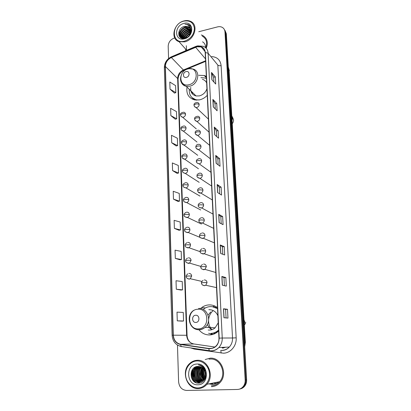 <?xml version="1.0" encoding="UTF-8"?>
<svg xmlns="http://www.w3.org/2000/svg" width="411" height="411" viewBox="0 0 411 411"><rect width="100%" height="100%" fill="white"/><g stroke="black" fill="none" stroke-linecap="round" stroke-linejoin="round"><path stroke-width="0.62" d="M217.496 307.69C214.825 305.64 211.865 304.721 208.613 304.931C206.132 305.137 203.861 306 201.791 307.52L200.547 308.563M198.955 329.781C201.868 333.347 205.531 335.068 209.954 334.944C213.021 334.744 215.749 333.562 218.143 331.405L218.616 330.953M214.974 306.123L212.662 306.755M210.869 333.47L212.98 334.4M187.02 87.055C186.085 93.949 188.721 98.255 194.937 99.976L199.474 99.878C202.428 99.215 205.022 97.705 207.252 95.347M196.715 221.812L197.193 222.038M197.311 236.253L197.974 236.531M197.968 250.916L198.719 251.183M198.677 265.789L199.433 266.009M199.448 280.867L200.116 281.021M208.865 184.22L209.204 184.441M209.425 198.23L210.16 198.672M210.072 212.492L211.049 213.021M210.766 226.975L211.912 227.524M211.501 241.673L212.759 242.197M212.271 256.582L213.597 257.05M213.093 271.707L214.414 272.087M213.961 287.048L215.215 287.32M214.938 333.619L213.684 333.326M215.02 307.346L216.782 307.166M206.337 76.379L204.267 75.501L198.693 75.305M209.461 383.766L212.143 384.09L209.461 383.766M202.546 368.035L202.366 368.662L202.546 368.035M202.171 369.556C201.652 372.659 202.15 375.582 203.661 378.32C202.15 375.582 201.652 372.659 202.171 369.556M204.231 379.219L204.58 379.702L204.231 379.219M210.298 383.597L212.975 383.915L210.298 383.597M240.209 388.929C242.1 388.518 243.656 387.506 244.879 385.893C246.153 384.121 246.734 382.086 246.626 379.785L226.338 33.764L224.987 30.388M177.465 345.07L178.605 381.793C179.227 387.111 181.888 389.998 186.594 390.45L237.373 389.464C239.829 389.361 241.843 388.292 243.41 386.258C244.694 384.475 245.28 382.42 245.172 380.103L224.961 31.817L225.649 32.793L224.293 29.407L225.649 32.793L245.901 379.944L225.649 32.793L226.338 33.764M239.459 389.119C241.36 388.714 242.922 387.696 244.149 386.078C245.424 384.295 246.009 382.251 245.901 379.944C246.009 382.251 245.424 384.295 244.149 386.078C242.922 387.696 241.36 388.714 239.459 389.119M205.454 76.811L206.343 76.456M205.192 75.824L204.729 76.009M185.52 48.976L185.849 50.656L185.52 48.976M210.149 358.176L205.197 359.533L210.149 358.176C220.995 357.108 228.151 373.763 220.234 382.322C228.151 373.763 220.995 357.108 210.149 358.176M196.982 46.803L201.236 46.962C203.645 47.933 204.961 49.798 205.187 52.557L218.965 338.155C219.053 341.161 218.128 343.719 216.191 345.841C214.095 347.932 211.65 348.805 208.855 348.461L180.66 344.305C176.227 343.257 173.776 340.216 173.303 335.176L165.392 66.505C165.566 62.446 167.56 59.461 171.382 57.54L196.982 46.803M196.977 46.613L171.341 57.36C167.426 59.333 165.381 62.395 165.207 66.551L173.093 335.191C173.576 340.354 176.088 343.473 180.635 344.541L208.824 348.708C215.23 348.728 218.688 345.204 219.191 338.14L205.387 52.51C204.652 47.84 201.852 45.873 196.977 46.613M212.77 383.961L210.093 383.638M204.452 379.846L204.108 379.389M203.984 379.214L203.548 378.531M203.029 377.56C201.991 375.351 201.585 373.024 201.816 370.578M202.001 369.361L202.382 367.902M202.69 367.069L202.818 366.766M223.949 317.739L227.966 318.099L227.509 309.288L223.497 308.769L223.949 317.739M226.06 317.924L225.618 309.421L223.497 308.769M225.618 309.426L227.509 309.288M222.3 285.172L226.291 286.118L225.845 277.543L221.858 276.444L222.3 285.172M224.396 285.671L223.985 277.708L221.858 276.444M223.985 277.718L225.845 277.543M220.692 253.474L224.663 254.979L224.226 246.631L220.26 244.977L220.692 253.474M222.772 254.265L222.392 246.826L220.26 244.977M222.392 246.836L224.226 246.631M219.125 222.613L223.075 224.647L222.649 216.51L218.703 214.337L219.125 222.613M221.195 223.682L220.835 216.741L218.703 214.337M220.841 216.751L222.649 216.51M211.881 79.755L215.708 84.055L215.333 76.872L211.511 72.47L211.881 79.755M213.884 82.01L213.638 77.227L211.511 72.47M213.643 77.253L215.333 76.872M213.258 106.896L217.111 110.785L216.725 103.433L212.877 99.426L213.258 106.896M215.277 108.936L215.01 103.762L212.877 99.426M215.01 103.788L216.725 103.433M214.67 134.726L218.544 138.188L218.149 130.647L214.28 127.066L214.67 134.726M216.7 136.539L216.412 130.955L214.28 127.066M216.412 130.975L218.149 130.647M216.114 163.27L220.013 166.28L219.613 158.548L215.718 155.409L216.114 163.27M218.159 164.847L217.851 158.831L215.718 155.409M217.851 158.852L219.613 158.548M217.599 192.554L221.524 195.091L221.108 187.159L217.193 184.493L217.599 192.554M219.659 193.884L219.325 187.416L217.193 184.493M219.325 187.431L221.108 187.159M206.235 48.349C208.408 42.441 207.195 38.136 202.592 35.428L201.292 34.94L202.592 35.428C207.195 38.136 208.408 42.441 206.235 48.349M211.413 386.659C214.881 386.525 217.82 385.081 220.234 382.322C217.82 385.081 214.881 386.525 211.413 386.659M224.961 31.817C224.796 29.808 223.903 28.328 222.279 27.373C220.877 26.617 219.299 26.458 217.553 26.89L198.749 31.734M174.732 37.925L174.557 37.971C170.58 39.389 168.459 42.133 168.191 46.191L168.572 58.542M175.322 258.406L181.482 259.547L181.205 251.409L175.065 250.145L175.322 258.406L179.972 259.762M176.288 289.216L182.51 289.883L182.227 281.53L176.021 280.734L176.288 289.216L180.979 290.048M177.275 320.842L183.563 321.006L183.275 312.437L177.002 312.134L177.275 320.842L182.011 321.13M172.579 170.596L178.549 173.021L178.292 165.474L172.337 162.941L172.579 170.596L177.1 173.365M171.706 142.771L177.619 145.581L177.372 138.214L171.474 135.301L171.706 142.771L176.191 145.962M170.858 115.619L176.715 118.8L176.468 111.602L170.632 108.329L170.858 115.619L175.302 119.216M170.031 89.125L175.826 92.65L175.589 85.627L169.805 82.01L170.031 89.125L174.434 93.102M174.382 228.388L180.48 229.98L180.208 222.043L174.13 220.332L174.382 228.388L178.99 230.242M173.468 199.13L179.504 201.149L179.242 193.406L173.221 191.274L173.468 199.13L178.035 201.447M179.504 201.149L177.989 201.457M178.549 173.021L177.054 173.375M177.619 145.581L176.144 145.972M176.715 118.8L175.256 119.226M175.826 92.65L174.392 93.112M180.48 229.98L178.944 230.247M181.482 259.547L179.926 259.773M182.51 289.883L180.932 290.053M183.563 321.006L181.965 321.13M184.534 41.136C190.709 38.911 194.002 34.668 194.408 28.41C193.468 22.538 189.918 20.108 183.758 21.131C170.796 24.085 171.444 44.871 184.534 41.136M184.765 41.855C194.691 39.821 198.893 24.573 190.488 21.331C188.51 20.447 186.327 20.319 183.953 20.93C173.74 23.18 169.954 38.983 179.057 41.691L184.765 41.855M205.752 47.846C207.596 42.425 206.404 38.495 202.176 36.05M185.33 38.151C186.281 35.88 187.981 34.36 190.427 33.584M185.782 37.992C186.702 36.117 188.187 34.791 190.236 34.026M183.917 38.428C184.529 35.32 186.45 33.276 189.692 32.289L190.843 32.14M184.231 38.393C184.955 35.444 186.861 33.512 189.949 32.597L190.781 32.469M182.854 38.372C182.931 34.755 184.873 32.315 188.675 31.051L190.951 30.979M183.095 38.418C183.316 34.909 185.258 32.556 188.932 31.364L190.94 31.251M182.052 38.295C181.354 34.277 183.219 31.447 187.647 29.803L190.879 29.977M182.227 38.336C181.739 34.396 183.63 31.657 187.904 30.116L190.91 30.214M181.575 38.146C179.165 35.305 182.109 29.387 186.609 28.549L190.668 29.109M181.647 38.172C179.571 35.192 182.561 29.684 186.866 28.862L190.735 29.315M183.388 38.454L182.325 38.223C177.516 36.831 179.807 28.313 185.561 27.28L189.183 27.604L190.329 28.349M182.032 38.29C177.876 36.399 180.408 28.57 185.823 27.599L189.44 27.922L190.421 28.529M184.77 26.325C176.525 27.876 177.028 40.591 184.919 38.264C190.514 37.113 193.73 28.832 189.851 25.497L188.474 24.614L185.007 24.198C188.747 24.573 190.719 26.694 190.935 30.563C190.796 28.631 189.918 27.28 188.295 26.515L184.77 26.325L188.402 26.643L189.995 27.84M190.935 30.563L189.425 35.377M183.845 23.437C173.874 25.703 174.398 41.686 184.441 38.793C194.603 36.553 193.879 20.35 183.845 23.437M186.332 45.724L186.512 50.373M185.007 24.198L188.562 24.722L190.18 25.847M179.165 36.101C178.975 33.774 179.766 31.632 181.544 29.669M180.239 37.396L180.193 36.435M180.203 36.183C180.285 31.755 185.582 27.244 189.954 28.051M181.251 38.018L181.251 37.648M181.261 37.391C182.309 32.217 185.459 29.515 190.719 29.273M182.345 38.233C183.378 33.661 186.24 31.077 190.93 30.481M183.568 38.449C184.724 34.868 187.164 32.654 190.894 31.801M185.114 38.213C186.234 35.921 188.033 34.308 190.509 33.373M188.187 36.594L188.67 36.173M179.016 35.808C178.389 31.323 183.563 26.129 188.223 26.566M180.11 37.288L180.059 36.178M180.085 35.819C181.159 30.892 184.21 28.231 189.24 27.83M189.379 27.84L189.687 27.871M181.123 37.956L181.123 37.391M181.143 37.026C182.217 32.135 185.248 29.489 190.247 29.089M190.401 29.099L190.673 29.124M182.201 38.182C183.219 33.502 186.126 30.887 190.92 30.327M183.404 38.454C184.544 34.73 187.046 32.454 190.915 31.626M184.893 38.269C186.034 35.803 187.93 34.098 190.586 33.152M187.324 37.216L189.414 35.387M202.541 41.824C204.601 42.996 205.587 44.922 205.49 47.609M186.353 77.391C190.103 76.672 189.851 70.574 186.126 71.591C182.407 72.315 182.633 78.383 186.353 77.391M190.776 87.409C190.247 91.941 192.009 94.787 196.062 95.958L199.299 95.907C203.055 94.905 205.598 92.511 206.933 88.725M206.651 82.93C205.772 81.095 204.359 79.893 202.407 79.323M206.445 78.645L204.786 77.977L200.871 77.658M191.958 91.915L192.672 94.196M192.148 97.72L196.597 100.145M189.281 89.285C188.937 94.931 191.331 98.445 196.463 99.822L199.063 99.955M193.139 99.488L192.631 98.301M191.058 91.653L191.038 91.016M195.908 322.435C200.106 322.337 199.792 314.775 195.626 315.247C191.459 315.36 191.737 322.871 195.908 322.435M208.223 330.033L209.738 330.079C211.752 329.941 213.561 329.175 215.153 327.788L218.226 322.825M217.881 315.72C216.011 311.625 212.99 309.617 208.829 309.694M211.115 333.388C213.823 333.208 216.237 332.17 218.359 330.28L218.575 330.084M217.553 308.887C215.23 307.202 212.687 306.452 209.908 306.632C207.668 306.812 205.618 307.598 203.758 308.98M211.521 333.393C214.152 333.223 216.505 332.237 218.59 330.444M217.542 308.651L212.41 306.724M217.054 307.361L215.133 307.392M213.139 310.618C210.668 312.786 209.184 315.576 208.69 318.982M208.572 320.611C208.572 324.058 209.646 327.058 211.793 329.601M213.92 333.28L215.241 333.465M210.745 311.949L208.043 315.119M207.375 324.346C208.29 326.719 209.8 328.492 211.912 329.663M212.41 334.559L208.603 333.244M213.401 382.975L215.734 383.288M197.989 387.953C204.431 387.881 209.882 381.305 209.512 374.01C209.23 366.715 203.286 360.627 196.941 360.94C190.586 361.146 185.315 367.568 185.597 374.729C185.787 381.891 191.547 388.133 197.989 387.953M198.246 388.539C201.642 388.41 204.524 386.992 206.908 384.28C214.758 375.818 207.817 359.25 197.146 360.298C194.192 360.452 191.608 361.613 189.404 363.781C180.804 371.559 186.938 389.299 198.246 388.539M211.372 385.759C214.609 385.631 217.357 384.285 219.613 381.721C227.062 373.717 220.373 358.063 210.191 359.055L209.024 359.168M206.147 374.39L205.844 371.796M205.289 375.854L204.637 370.871M205.351 375.335L204.827 371.349M204.899 370.84L205.146 369.838M204.955 377.267C203.373 374.981 203.039 372.433 203.948 369.612M205.048 376.969C203.676 374.842 203.363 372.479 204.113 369.874M204.55 378.248C202.145 375.449 201.734 372.289 203.306 368.78M204.652 378.028C202.459 375.341 202.058 372.32 203.466 368.965M204.113 379.024C200.902 375.854 200.429 372.232 202.69 368.158M204.221 378.844C201.215 375.757 200.753 372.238 202.844 368.302M203.65 379.661C199.643 376.235 199.119 372.238 202.089 367.675M203.764 379.512C199.957 376.142 199.448 372.232 202.238 367.783M203.168 380.196C198.657 378.31 197.634 370.897 201.287 367.491L201.493 367.29M202.155 366.751L202.469 366.535M203.286 380.072C198.898 378.089 197.968 370.809 201.565 367.455L201.642 367.377M202.284 366.823L202.602 366.591M202.664 380.648C197.722 379.178 196.288 371.236 200.172 367.629L200.902 366.992M202.793 380.545C197.953 378.963 196.622 371.154 200.455 367.593L201.051 367.059M202.15 381.028C196.818 380.047 194.922 371.58 199.047 367.773L200.316 366.761M202.279 380.94C197.039 379.831 195.266 371.493 199.33 367.737L200.465 366.812M201.621 381.341C195.96 380.915 193.53 371.924 197.912 367.917L199.736 366.591M201.755 381.269C196.17 380.694 193.879 371.837 198.194 367.881L199.88 366.627M201.077 381.593C195.148 381.783 192.117 372.279 196.766 368.061L199.155 366.484M201.215 381.536C195.343 381.562 192.471 372.191 197.054 368.025L199.304 366.509M200.517 381.788L200.157 381.804C194.126 382.251 190.838 372.525 195.605 368.21L198.58 366.432M200.66 381.742L200.445 381.752C194.418 382.199 191.13 372.484 195.898 368.174L198.724 366.442M205.361 374.02C204.729 369.273 202.31 366.746 198.097 366.432C188.449 366.18 189.122 383.545 198.374 383.139C204.95 383.535 208.68 373.62 204.103 368.102C202.551 366.191 200.655 365.112 198.405 364.855C202.782 366.155 205.099 369.212 205.361 374.02C205.459 376.306 204.853 378.228 203.543 379.79C202.248 381.228 200.732 381.973 199.001 382.019C192.944 382.466 189.646 372.695 194.439 368.359L198.025 366.432M200.09 381.896L199.289 381.968C193.242 382.415 189.944 372.654 194.732 368.318L198.148 366.427M197.059 364.048C185.382 363.956 186.091 385.482 197.866 384.783C209.795 384.984 208.814 363.041 197.059 364.048M196.612 382.872C191.66 379.677 190.324 375.14 192.605 369.263M199.052 383.114L195.235 380.792M194.218 379.481C192.595 376.861 192.22 373.959 193.093 370.768M193.766 369.135L195.179 367.11M200.239 382.908L198.056 381.963M197.825 381.814L196.366 380.55M195.343 379.219C193.771 376.651 193.401 373.805 194.233 370.686M194.906 369.027L196.083 367.254M196.294 367.013L196.581 366.71M198.647 378.428C197.239 376.019 196.884 373.363 197.599 370.455M198.261 368.703L199.443 366.879M201.858 377.647C200.604 375.402 200.275 372.931 200.871 370.239M202.911 377.39C201.709 375.197 201.385 372.792 201.94 370.172M203.948 377.128C202.798 374.991 202.484 372.654 203.003 370.111M204.981 376.872C203.882 374.786 203.573 372.515 204.056 370.054M205.366 375.099L204.899 371.549M204.945 370.974L205.099 369.998M206.137 373.851L205.952 372.279M196.006 382.667C191.649 379.641 190.36 375.402 192.137 369.962M198.857 383.129L194.644 380.303M193.319 378.099L192.574 372.428M193.309 369.813L194.937 367.234M200.116 382.939L197.809 381.922M197.532 381.737L195.775 380.057M194.434 377.781L193.725 372.397M194.449 369.71L195.806 367.429M196.052 367.141L196.443 366.725M202.864 380.478L201.262 378.839M199.838 376.111L199.335 372.392M200.003 369.232L201.149 367.105M200.887 375.741L200.434 372.433M201.914 375.346L201.524 372.505M202.931 374.909L202.613 372.623M203.923 374.39L203.707 372.828M244.663 346.257L245.079 342.281L229.045 70.04L245.357 342.276L244.694 346.843M246.626 379.785L245.172 380.103M229.045 70.04L228.418 69.254M245.357 342.276L244.427 342.296M211.67 56.579C217.26 57.011 220.409 60.021 221.113 65.621L236.176 337.837L232.523 337.986L217.83 65.066L208.12 53.24L205.387 52.51M236.176 337.837C236.772 345.692 230.658 353.064 223.492 353.198L194.218 349.047L190.637 347.901M222.346 350.316C225.033 350.157 227.35 349.067 229.307 347.043C231.578 344.536 232.647 341.515 232.523 337.986L222.243 338.027C222.356 341.736 221.231 344.906 218.858 347.536C216.237 350.193 213.165 351.302 209.641 350.866L209.261 350.675C212.898 351.21 216.094 350.162 218.858 347.536L229.307 347.043C227.489 349.062 225.269 350.187 222.649 350.429L220.805 350.378L221.159 353.075M197.141 45.975L195.929 46.376L195.595 47.075M171.382 56.795C166.861 59.102 164.518 62.678 164.354 67.517L165.207 66.551M173.093 335.191L172.111 335.289C172.651 341.341 175.656 345.076 181.123 346.483L181.544 346.673M181.359 346.643L177.557 345.127M180.635 344.541L181.123 346.483L209.261 350.675L208.824 348.708M195.6 46.515L171.762 56.636L171.341 57.36M219.191 338.14L222.243 338.027L208.12 53.24C207.838 49.834 206.219 47.522 203.26 46.294L197.645 45.852M194.264 348.441L194.218 349.047M221.113 65.621C219.618 65.888 218.524 65.703 217.83 65.066M173.303 335.176L186.625 335.273C187.103 340.061 189.466 342.949 193.725 343.94L214.819 347.018M180.66 344.305L193.982 343.981M208.855 348.461L212.004 348.307M222.228 347.953L225.151 347.238M195.636 47.255L205.495 58.891M171.382 57.54L183.383 69.978C179.71 71.791 177.799 74.643 177.655 78.537L186.625 335.273L187.056 335.299C187.241 338.556 188.526 341.099 190.899 342.928M205.587 60.797L183.383 69.978L183.861 70.358C180.229 72.341 178.297 75.331 178.066 79.333L187.056 335.299M165.392 66.505L177.655 78.537L178.066 79.333M184.549 69.5L183.861 70.358L205.613 61.362M217.707 192.62L217.301 184.59M216.222 163.347L215.821 155.528M214.773 134.818L214.388 127.199M213.36 106.999L212.985 99.575M211.984 79.873L211.614 72.634M219.233 222.67L218.811 214.419M220.799 253.515L220.368 245.038M222.408 285.198L221.966 276.485M224.057 317.749L223.605 308.789M232.02 116.262L232.626 117.952L232.23 119.842M188.808 84.769C199.119 82.827 198.349 66.079 188.171 68.899C178.055 70.872 178.615 87.389 188.808 84.769M181.657 83.094C182.695 84.81 184.22 85.878 186.245 86.3L189.584 86.223C198.379 84.697 200.994 70.713 192.867 69.017L189.327 68.714M192.05 97.628L194.629 99.919M244.036 319.845L244.709 321.947L244.288 324.12M198.564 328.867C210.119 328.625 209.168 307.87 197.783 309.247C186.466 309.581 187.164 329.961 198.564 328.867M193.427 327.896C195.215 329.247 197.208 329.869 199.402 329.766C201.493 329.622 203.368 328.821 205.027 327.372C212.42 321.366 207.457 307.294 198.544 308.481M216.443 332.746L216.104 332.627L217.707 331.795M199.155 104.502C199.042 103.377 198.446 102.709 197.378 102.509C194.932 102.714 193.812 103.587 194.023 105.134L195.646 104.024C197.208 103.772 198.379 103.932 199.155 104.502C199.073 106.038 198.287 107.035 196.802 107.492L196.068 107.533C194.788 107.107 194.105 106.305 194.023 105.134M194.49 106.49L196.068 107.533L208.398 119.082M199.767 118.311C199.633 117.104 198.986 116.416 197.819 116.262C195.4 116.642 194.331 117.531 194.603 118.928L196.237 117.87C197.809 117.623 198.986 117.772 199.767 118.311C199.684 119.868 198.893 120.865 197.398 121.317L196.823 121.363C195.477 121.029 194.742 120.218 194.603 118.928M195.091 120.31L196.823 121.363L209.024 132.142M200.388 132.301C200.234 131.001 199.525 130.297 198.256 130.2C195.924 130.688 194.901 131.587 195.189 132.892L196.838 131.89C198.421 131.654 199.602 131.792 200.388 132.301C200.306 133.873 199.51 134.875 198.004 135.317L197.593 135.358C196.155 135.091 195.353 134.269 195.189 132.892M195.703 134.31L197.593 135.358L209.667 145.36M201.015 146.465C200.84 145.068 200.065 144.353 198.693 144.318C196.997 144.307 196.026 145.217 195.785 147.04L197.444 146.09C199.037 145.864 200.229 145.987 201.015 146.465C200.933 148.052 200.131 149.065 198.616 149.491L198.374 149.522C196.869 149.363 196.006 148.53 195.785 147.04M196.319 148.489L198.374 149.522L210.309 158.744M201.652 160.814C201.447 159.314 200.609 158.589 199.135 158.631C197.028 159.278 196.109 160.192 196.386 161.369L198.061 160.475L201.652 160.814C201.57 162.422 200.763 163.434 199.237 163.85L199.176 163.861C197.105 163.28 196.175 162.448 196.386 161.369M196.951 162.854L199.176 163.861L210.961 172.301M197.593 177.408L199.987 178.374C201.457 177.922 202.227 176.91 202.294 175.343C202.068 173.771 201.185 173.031 199.638 173.123M202.294 175.343L198.683 175.045L196.997 175.877C197.239 175.415 196.258 174.336 199.576 173.134M198.246 192.153L200.804 193.067C202.181 192.559 202.895 191.562 202.947 190.067C202.721 188.469 201.827 187.709 200.27 187.791M202.947 190.067L199.314 189.805L197.614 190.581C197.84 190.144 196.89 189.168 200.029 187.837M198.909 207.098L201.143 208.058L201.631 207.94C202.916 207.391 203.573 206.404 203.609 204.981C203.378 203.363 202.479 202.582 200.912 202.644M203.609 204.981L199.952 204.76L198.236 205.474C198.523 205.032 197.388 204.339 200.491 202.741M199.592 222.243L201.796 223.178L202.459 223.003C203.65 222.418 204.257 221.447 204.277 220.09C204.046 218.452 203.142 217.65 201.56 217.696M204.277 220.09L200.599 219.911L198.873 220.563C199.145 220.121 198.056 219.541 200.964 217.851M200.285 237.594L202.459 238.503L203.291 238.257C204.39 237.645 204.95 236.695 204.961 235.405C204.724 233.736 203.81 232.919 202.222 232.95M204.961 235.405L201.256 235.262L199.515 235.852C199.808 235.416 198.662 235.03 201.457 233.165M200.994 253.155L203.132 254.034L204.118 253.715C205.135 253.084 205.644 252.149 205.649 250.921C205.408 249.23 204.493 248.388 202.89 248.403M205.649 250.921L201.924 250.823L200.162 251.342C199.833 250.741 200.434 249.857 201.96 248.691M201.719 268.933L203.81 269.77L204.95 269.375L206.343 266.647C206.106 264.931 205.176 264.067 203.563 264.062M206.343 266.647L202.597 266.59L200.825 267.042C200.491 266.539 201.046 265.665 202.484 264.427M202.469 284.926L204.498 285.717L205.777 285.244L207.052 282.583C206.81 280.841 205.875 279.958 204.252 279.937M207.052 282.583L203.281 282.573L201.493 282.958C201.149 282.578 201.657 281.72 203.029 280.379M185.541 114.237C185.423 113.056 184.801 112.383 183.681 112.224C181.21 112.624 180.136 113.487 180.46 114.823L182.016 113.785C183.558 113.544 184.734 113.693 185.541 114.237C185.448 115.768 184.673 116.755 183.203 117.207L182.602 117.248C181.236 116.816 180.521 116.01 180.46 114.823M180.984 116.262L182.602 117.248L196.299 128.895M186.06 128.021C185.926 126.763 185.253 126.074 184.041 125.956C181.641 126.47 180.614 127.348 180.948 128.592L182.52 127.605L186.06 128.021C185.972 129.573 185.186 130.564 183.712 131.001L183.26 131.047C181.801 130.672 181.03 129.85 180.948 128.592M181.498 130.061L183.26 131.047L197.003 142.031M186.594 141.985C186.435 140.634 185.705 139.93 184.4 139.874C182.145 140.413 181.159 141.302 181.446 142.535L183.029 141.6L186.594 141.985C186.502 143.552 185.715 144.549 184.231 144.975L183.933 145.011C182.417 144.744 181.59 143.917 181.446 142.535M182.022 144.04L183.933 145.011L197.722 155.312M187.128 156.123C186.948 154.68 186.157 153.966 184.755 153.971C182.535 154.67 181.6 155.569 181.95 156.658L183.542 155.774L187.128 156.123C187.036 157.706 186.245 158.708 184.75 159.124L184.616 159.144C183.034 158.98 182.145 158.148 181.95 156.658M182.551 158.194L184.616 159.144L198.451 168.746M187.673 170.442C187.467 168.906 186.615 168.176 185.12 168.258C183.023 169.008 182.135 169.907 182.458 170.955L184.066 170.128L187.673 170.442C187.586 172.029 186.794 173.031 185.31 173.452C183.162 172.856 182.212 172.024 182.458 170.955M183.095 172.533L185.31 173.452L199.191 182.335M183.645 187.062L186.008 187.93C187.416 187.462 188.156 186.466 188.223 184.945C188.012 183.368 187.144 182.628 185.618 182.71M188.223 184.945L184.596 184.667L182.977 185.438C182.505 184.56 183.342 183.655 185.484 182.736M184.21 201.78L186.717 202.592C188.043 202.078 188.726 201.092 188.783 199.633C188.567 198.04 187.693 197.275 186.157 197.342M188.783 199.633L185.13 199.397L183.501 200.111C183.013 199.335 183.799 198.436 185.859 197.408M184.786 216.695L186.902 217.563L187.431 217.434C188.67 216.88 189.307 215.909 189.348 214.511C189.127 212.898 188.248 212.112 186.707 212.163M189.348 214.511L185.674 214.316L184.03 214.968C183.686 214.182 184.421 213.283 186.24 212.276M185.371 231.809L187.462 232.652L188.146 232.467C189.301 231.881 189.892 230.925 189.918 229.59C189.697 227.951 188.813 227.149 187.257 227.18M189.918 229.59L186.224 229.436L184.565 230.026C184.21 229.338 184.899 228.444 186.635 227.35M185.978 247.124L188.022 247.941L188.86 247.689C189.939 247.083 190.483 246.138 190.499 244.864C190.278 243.199 189.384 242.377 187.817 242.398M190.499 244.864L186.779 244.751L185.109 245.28C184.75 244.689 185.392 243.805 187.041 242.624M186.594 262.65L188.592 263.425L189.579 263.112L191.084 260.343C190.863 258.653 189.964 257.81 188.387 257.81M191.084 260.343L187.344 260.271L185.659 260.733C185.294 260.24 185.895 259.362 187.457 258.103M187.226 278.391L189.173 279.126L190.293 278.735L191.68 276.022C191.454 274.312 190.55 273.449 188.962 273.433M191.68 276.022L187.914 275.997L186.219 276.398C185.849 275.997 186.409 275.129 187.894 273.793M201.976 367.593L201.847 367.958M201.667 368.569L201.246 372.931M201.739 375.685L203.43 379.281M203.789 379.785L204.108 380.18M209.564 383.746L212.251 384.064M208.845 383.889L212.158 384.388C214.47 384.311 216.546 383.504 218.39 381.968M213.299 382.995L215.688 383.309M205.356 307.962L201.791 307.52M206.409 77.864L204.267 75.501M228.321 67.127L229.333 70.733M244.879 385.893L243.41 386.258M201.236 46.962L205.079 51.611M164.354 67.517L172.111 335.289M222.772 348.163L225.598 347.218M190.473 29.186L190.216 28.873M189.44 27.922L189.183 27.604M186.692 50.296L179.057 41.691M232.426 117.007L233.576 119.894C233.381 121.779 233.006 122.956 232.441 123.418M196.807 100.15L196.463 99.822M196.062 95.958L186.245 86.3C180.429 83.875 179.052 79.549 182.114 73.322M192.117 97.695L194.167 99.632M215.153 327.788L205.027 327.372C203.265 328.805 201.282 329.565 199.083 329.637C189.574 330.341 185.464 315.658 193.576 310.423M245.634 322.132C245.773 323.051 245.341 323.976 244.334 324.906M211.624 186.034L199.987 178.374C197.783 177.881 196.787 177.049 196.997 175.877M212.297 199.952L200.804 193.067C199.078 193.227 198.015 192.399 197.614 190.581M212.98 214.059L201.631 207.94C199.181 207.653 198.051 206.831 198.236 205.474M213.669 228.362L202.459 223.003C199.9 222.839 198.708 222.027 198.873 220.563M214.367 242.865L203.291 238.257C200.681 238.277 199.422 237.476 199.515 235.852M215.076 257.569L204.118 253.715C201.298 253.746 199.982 252.955 200.162 251.342M215.796 272.483L204.95 269.375C202.161 269.647 200.784 268.871 200.825 267.042M216.525 287.613L205.777 285.244C203.147 286.344 201.277 284.217 201.493 282.958M199.941 196.078L186.008 187.93C183.712 187.39 182.7 186.563 182.977 185.438M200.696 209.98L186.717 202.592C184.364 202.212 183.291 201.385 183.501 200.111M201.457 224.052L187.431 217.434C184.904 217.095 183.768 216.273 184.03 214.968M200.121 237.419L188.146 232.467C185.52 232.246 184.328 231.429 184.565 230.026M200.203 251.707L188.86 247.689C186.193 247.648 184.94 246.847 185.109 245.28M200.871 266.431L189.579 263.112C186.841 263.204 185.536 262.413 185.659 260.733M201.888 281.432L190.293 278.735C187.616 279.66 185.993 277.482 186.219 276.398M219.613 381.721L206.908 384.28M201.565 367.455L201.287 367.491M200.455 367.593L200.172 367.629M199.33 367.737L199.047 367.773M198.194 367.881L197.912 367.917M197.054 368.025L196.766 368.061M195.898 368.174L195.605 368.21M194.732 368.318L194.439 368.359"/></g></svg>
